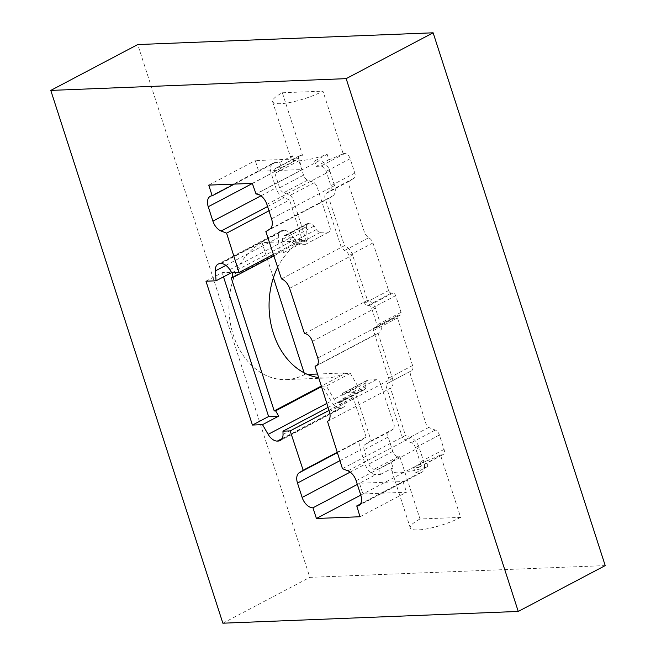 <?xml version="1.0" encoding="UTF-8"?>
<svg xmlns="http://www.w3.org/2000/svg" width="656" height="656" viewBox="0 0 656 656"><rect width="100%" height="100%" fill="white"/><g stroke="black" fill="none" stroke-linecap="round" stroke-linejoin="round"><path stroke-width="0.49" stroke-dasharray="3.28 2.46" d="M399.84 456.56L420.012 519.003L460.627 517.387L440.455 454.944A31.578 6.978 162.1 0 1 426.236 461.045L427.958 466.375A31.578 6.978 162.1 0 1 391.821 470.778A31.578 6.978 162.1 0 1 393.042 467.769L391.32 462.439A31.578 6.978 162.1 0 1 399.84 456.56L398.208 456.625A5.74 3.469 62.2 0 1 392.796 451.443L388.147 437.044A5.74 3.469 62.2 0 1 389.008 431.91L393.78 428.86L394.297 425.711L380.373 383.53C379.422 381.144 378.069 379.857 376.331 379.693L368.205 380.013A5.74 3.469 -117.8 0 0 367.245 380.259A5.74 3.469 -117.8 0 0 365.859 382.965L365.925 386.556A5.74 3.469 62.2 0 1 364.523 389.623A5.74 3.469 62.2 0 1 363.572 389.869L362.596 389.91A5.74 3.469 62.2 0 1 357.996 386.54L350.345 373.371L344.99 373.584L321.325 386.064M344.99 373.584L344.794 372.952A71.078 54.399 -92.3 0 1 326.311 378.004A71.078 54.399 -92.3 0 1 318.644 377.602M277.668 267.353A71.078 54.399 -92.3 0 1 302.178 241.023L301.973 240.383L231.183 277.709M322.449 386.163L326.376 386.007L334.027 399.176A5.74 3.469 -117.8 0 0 338.635 402.546L339.603 402.505A5.74 3.469 -117.8 0 0 340.562 402.259A5.74 3.469 -117.8 0 0 341.956 399.192L341.891 395.601A5.74 3.469 62.2 0 1 343.285 392.895A5.74 3.469 62.2 0 1 344.236 392.649L352.362 392.321C354.109 392.493 355.454 393.772 356.413 396.167L370.328 438.347L369.812 441.496L365.039 444.547A5.74 3.469 -117.8 0 0 364.178 449.68L368.828 464.079A5.74 3.469 -117.8 0 0 374.24 469.261L378.725 469.081L380.447 474.411L375.962 474.583A11.48 6.945 62.2 0 1 365.138 464.227L360.488 449.827A11.48 6.945 62.2 0 1 362.219 439.553L366.163 437.035L353.182 397.692L345.966 397.979L346.024 401.201A11.48 6.945 62.2 0 1 343.236 407.335A11.48 6.945 62.2 0 1 341.325 407.835L340.349 407.868A11.48 6.945 62.2 0 1 331.149 401.136L322.449 386.163L321.514 386.655M350.345 373.371L326.376 386.007M301.973 240.383L307.32 240.17L283.351 252.806L279.423 252.962L278.357 237.685A11.48 6.945 62.2 0 1 281.121 230.904A11.48 6.945 62.2 0 1 283.031 230.404L283.999 230.363A11.48 6.945 62.2 0 1 292.814 236.455L294.815 239.604L302.031 239.317L289.591 199.949L284.13 197.8A11.48 6.945 62.2 0 1 275.897 187.928L271.248 173.528A11.48 6.945 62.2 0 1 273.273 163.082A11.48 6.945 62.2 0 1 275.192 162.581L258.71 171.273L302.277 169.535L255.758 194.061M273.888 255.889L279.423 252.962M292.273 155.759A31.578 6.978 -17.9 0 0 291.051 158.777A31.578 6.978 -17.9 0 0 327.18 154.373L328.902 159.703A31.578 6.978 -17.9 0 0 343.121 153.594L322.957 91.151A31.578 6.978 162.1 0 1 291.477 102.164A31.578 6.978 162.1 0 1 272.601 101.664A31.578 6.978 162.1 0 1 282.342 92.767L302.506 155.21A31.578 6.978 -17.9 0 0 293.995 161.089L292.273 155.759L279.677 162.401L275.192 162.581M266.894 204.41L329.894 171.2A11.48 6.945 62.2 0 0 319.07 160.835L314.585 161.015L327.18 154.373M279.677 162.401L281.391 167.731L276.906 167.911A5.74 3.469 -117.8 0 0 275.955 168.157A5.74 3.469 -117.8 0 0 274.938 173.381L279.587 187.78A5.74 3.469 -117.8 0 0 283.704 192.716L290.305 195.316L292.806 198.342L306.147 240.547C306.737 242.95 306.245 244.311 304.646 244.606L296.528 244.934A5.74 3.469 62.2 0 1 292.355 242.236L290.132 238.735A5.74 3.469 -117.8 0 0 285.721 235.693L284.753 235.725A5.74 3.469 -117.8 0 0 283.794 235.98A5.74 3.469 -117.8 0 0 282.416 239.374L283.351 252.806M305.36 244.426L329.328 231.789L305.36 244.426M302.178 241.023L262.047 242.613A71.078 54.399 87.7 0 0 230.322 323.088A71.078 54.399 87.7 0 0 286.18 379.603A71.078 54.399 87.7 0 0 304.655 374.551L307.484 374.437M317.512 374.035L344.794 372.952M343.121 153.594L344.761 153.529A5.74 3.469 62.2 0 1 350.173 158.711L354.822 173.102A5.74 3.469 62.2 0 1 353.961 178.243L349.181 181.294L348.672 184.434L365.064 234.118L368.451 237.89A5.74 3.469 62.2 0 1 372.969 242.917L388.639 290.518A2.903 1.755 -117.8 0 0 391.361 293.109L392.903 293.052A2.903 1.755 62.2 0 1 395.642 295.667L401.029 312.346A2.903 1.755 62.2 0 1 400.513 314.987A2.903 1.755 62.2 0 1 400.029 315.11L398.487 315.175A2.903 1.755 -117.8 0 0 398.003 315.298A2.903 1.755 -117.8 0 0 397.487 317.914L412.575 365.54A5.74 3.469 62.2 0 1 411.55 370.714A5.74 3.469 62.2 0 1 411.386 370.796L410.484 374.732L426.187 424.44L428.696 427.466L435.297 430.065A5.74 3.469 62.2 0 1 439.413 435.01L444.063 449.401A5.74 3.469 62.2 0 1 443.046 454.624A5.74 3.469 62.2 0 1 442.095 454.879L440.455 454.944M342.448 468.679L405.441 435.469L410.902 437.618A11.48 6.945 62.2 0 1 419.135 447.499L423.784 461.89A11.48 6.945 62.2 0 1 421.759 472.336A11.48 6.945 62.2 0 1 419.848 472.837L415.363 473.017L413.641 467.687L418.126 467.515A5.74 3.469 -117.8 0 0 419.077 467.261A5.74 3.469 -117.8 0 0 420.094 462.037L415.445 447.638A5.74 3.469 -117.8 0 0 411.328 442.702L404.736 440.102L402.226 437.076L386.515 387.368L387.417 383.432L411.386 370.796L387.417 383.432A5.74 3.469 -117.8 0 0 387.581 383.35A5.74 3.469 -117.8 0 0 388.606 378.176L373.518 330.55A2.903 1.755 62.2 0 1 374.043 327.934A2.903 1.755 62.2 0 1 374.519 327.811L376.068 327.746A2.903 1.755 -117.8 0 0 376.552 327.623A2.903 1.755 -117.8 0 0 377.061 324.982L371.673 308.304A2.903 1.755 -117.8 0 0 368.943 305.688L367.393 305.745A2.903 1.755 62.2 0 1 364.67 303.154L349 255.553A5.74 3.469 -117.8 0 0 344.49 250.526L341.104 246.754L324.704 197.071L325.22 193.93L329.993 190.871A5.74 3.469 -117.8 0 0 330.854 185.738L326.204 171.347A5.74 3.469 -117.8 0 0 320.792 166.165L316.307 166.345L314.585 161.015M282.342 92.767L322.957 91.151M307.32 240.17L306.377 226.738A5.74 3.469 62.2 0 1 307.762 223.343A5.74 3.469 62.2 0 1 308.714 223.089L309.689 223.056A5.74 3.469 62.2 0 1 314.093 226.099L316.323 229.6A5.74 3.469 -117.8 0 0 320.497 232.298L328.615 231.978C330.206 231.675 330.706 230.313 330.107 227.911L316.774 185.705L314.265 182.68L307.672 180.08A5.74 3.469 62.2 0 1 303.556 175.144L298.906 160.753A5.74 3.469 62.2 0 1 299.915 155.521A5.74 3.469 62.2 0 1 300.874 155.275L302.506 155.21M304.655 374.551L304.097 372.821M273.396 277.775L262.047 242.613M605.217 565.595L309.837 577.354L137.744 44.559M222.868 623.2L309.837 577.354M460.627 517.387A31.578 6.978 162.1 0 1 429.147 528.4A31.578 6.978 162.1 0 1 410.271 527.9A31.578 6.978 162.1 0 1 420.012 519.003M360.415 504.021L403.046 481.545L359.48 483.275L357.331 484.407M415.363 473.017L427.958 466.375M380.447 474.411L393.042 467.769M327.492 421.357L390.492 388.139L405.441 435.469M317.201 365.13L378.053 333.051L392.395 378.323A10.906 6.593 62.2 0 1 390.492 388.139M304.491 333.576L367.491 300.358A8.61 5.207 62.2 0 1 375.363 308.131L380.759 324.851A8.61 5.207 62.2 0 1 379.234 332.69A8.61 5.207 62.2 0 1 378.053 333.051M281.481 278.907L344.482 245.688A10.906 6.593 62.2 0 1 352.6 255.102L367.491 300.358M265.869 231.601L328.869 198.391L344.482 245.688M329.894 171.2L334.544 185.591A11.48 6.945 62.2 0 1 332.822 195.865L328.869 198.391M234.389 184.09L258.71 171.273L255.258 160.589L298.824 158.859L302.277 169.535M268.968 210.822L289.591 199.949M273.396 254.413L302.031 239.317M231.814 272.822L294.815 239.604M231.658 272.568L232.232 272.265L232.265 272.798M328.082 407.401L345.966 397.979M329.041 410.418L353.182 397.692M337.258 452.271L366.163 437.035M328.902 159.703L316.307 166.345M293.995 161.089L281.391 167.731M426.236 461.045L413.641 467.687M391.32 462.439L378.725 469.081M365.859 382.965L341.891 395.601M316.323 229.6L292.355 242.236M359.98 516.748L406.499 492.221L362.932 493.96L359.48 483.275L375.962 474.583M360.784 495.091L362.932 493.96M403.046 481.545L406.499 492.221M252.306 183.377L298.824 158.859M208.739 185.115L255.258 160.589M205.976 281.203L222.154 272.666L232.232 272.265M223.507 276.865L222.154 272.666M319.07 160.835L256.07 194.053M419.848 472.837L360.251 504.259M360.784 495.108L423.784 461.89M356.134 480.709L419.135 447.499M347.901 470.836L410.902 437.618M329.394 411.542L392.395 378.323M317.758 358.069L380.759 324.851M312.363 341.35L375.363 308.131M289.599 288.32L352.6 255.102M269.821 229.083L332.822 195.865M271.543 218.809L334.544 185.591M252.347 183.5L271.248 173.528M260.932 195.816L275.897 187.928M267.582 206.525L284.13 197.8M229.813 269.673L292.814 236.455M220.998 263.573L283.999 230.363M220.031 263.614L283.031 230.404M225.885 265.352L278.357 237.685M326.819 403.415L331.149 401.136M282.178 438.544L340.349 407.868M281.727 439.249L341.325 407.835M283.031 434.411L346.024 401.201M337.381 452.648L362.219 439.553M339.915 460.676L360.488 449.827M350.173 472.115L365.138 464.227M357.996 386.54L334.027 399.176M362.596 389.91L338.635 402.546M363.572 389.869L339.603 402.505M365.925 386.556L341.956 399.192M368.205 380.013L344.236 392.649M376.331 379.693L352.362 392.321M393.78 428.86L369.812 441.496M389.008 431.91L365.039 444.547M388.147 437.044L364.178 449.68M392.796 451.443L368.828 464.079M398.208 456.625L374.24 469.261M442.095 454.879L418.126 467.515M444.063 449.401L420.094 462.037M439.413 435.01L415.445 447.638M435.297 430.065L411.328 442.702M428.696 427.466L404.736 440.102M412.575 365.54L388.606 378.176M397.487 317.914L373.518 330.55M398.487 315.175L374.519 327.811M400.029 315.11L376.068 327.746M401.029 312.346L377.061 324.982M395.642 295.667L371.673 308.304M392.903 293.052L368.943 305.688M391.361 293.109L367.393 305.745M388.639 290.518L364.67 303.154M372.969 242.917L349 255.553M368.451 237.89L344.49 250.526M349.181 181.294L325.22 193.93M353.961 178.243L329.993 190.871M354.822 173.102L330.854 185.738M350.173 158.711L326.204 171.347M344.761 153.529L320.792 166.165M306.377 226.738L282.416 239.374M308.714 223.089L284.753 235.725M309.689 223.056L285.721 235.693M314.093 226.099L290.132 238.735M320.497 232.298L296.528 244.934M314.265 182.68L290.305 195.316M307.672 180.08L283.704 192.716M303.556 175.144L279.587 187.78M298.906 160.753L274.938 173.381M300.874 155.275L276.906 167.911M286.18 379.603L326.311 378.004M272.601 101.664L291.051 158.777M391.821 470.778L410.271 527.9M421.759 472.336L358.758 505.555M379.234 332.69L316.241 365.909M273.273 163.082L210.273 196.3M281.121 230.904L218.12 264.114M343.236 407.335L280.235 440.545M340.562 402.259L364.523 389.623M343.285 392.895L367.245 380.259M387.581 383.35L411.55 370.714M374.043 327.934L398.003 315.298M376.552 327.623L400.513 314.987M419.077 467.261L443.046 454.624M283.794 235.98L307.762 223.343M275.955 168.157L299.915 155.521"/><path stroke-width="0.98" d="M518.256 611.441L222.868 623.2L50.783 90.405L346.163 78.646L518.256 611.441L605.217 565.595L433.132 32.8L137.744 44.559L50.783 90.405M360.251 504.259L356.848 506.055A11.48 6.945 62.2 0 0 358.758 505.555A11.48 6.945 62.2 0 0 360.784 495.108L356.134 480.709A11.48 6.945 62.2 0 0 347.901 470.836L342.448 468.679L327.492 421.357A10.906 6.593 62.2 0 0 329.394 411.542L315.052 366.261A8.61 5.207 62.2 0 0 316.241 365.909A8.61 5.207 62.2 0 0 317.758 358.069L312.363 341.35A8.61 5.207 62.2 0 0 304.491 333.576L289.599 288.32A10.906 6.593 62.2 0 0 281.481 278.907L265.869 231.601L269.821 229.083A11.48 6.945 62.2 0 0 271.543 218.809L266.894 204.41A11.48 6.945 62.2 0 0 256.07 194.053L252.306 183.377L208.739 185.115L212.191 195.8A11.48 6.945 62.2 0 0 210.273 196.3A11.48 6.945 62.2 0 0 208.247 206.747L212.897 221.138A11.48 6.945 62.2 0 0 221.129 231.019L226.591 233.167L239.03 272.535L231.814 272.822L229.813 269.673A11.48 6.945 62.2 0 0 220.998 263.573L220.031 263.614A11.48 6.945 62.2 0 0 218.12 264.114A11.48 6.945 62.2 0 0 215.357 270.903L216.045 280.801L205.976 281.203L252.437 425.055L262.515 424.653L268.148 434.354L326.819 403.415M356.848 506.055L359.98 516.748L316.413 518.486L360.784 495.091M268.148 434.354A11.48 6.945 62.2 0 0 277.349 441.086L278.324 441.045A11.48 6.945 62.2 0 0 280.235 440.545A11.48 6.945 62.2 0 0 283.031 434.411L282.974 431.189L290.182 430.902L303.162 470.245L299.218 472.771A11.48 6.945 62.2 0 0 297.488 483.046L302.137 497.437A11.48 6.945 62.2 0 0 312.961 507.801L316.413 518.486M321.325 386.064L274.208 410.902L231.183 277.709L232.609 277.652L273.888 255.889M318.644 377.602A71.078 54.399 -92.3 0 1 277.668 267.353M321.514 386.655L275.627 410.845L274.208 410.902M307.484 374.437L317.512 374.035M304.097 372.821L273.396 277.775M346.163 78.646L433.132 32.8M360.415 504.021L356.536 506.063M315.052 366.261L317.201 365.13M212.191 195.8L234.389 184.09M226.591 233.167L268.968 210.822M239.03 272.535L273.396 254.413M216.045 280.801L231.658 272.568M232.609 277.652L232.265 272.798M262.515 424.653L278.693 416.125L275.627 410.845M282.974 431.189L328.082 407.401M290.182 430.902L329.041 410.418M303.162 470.245L337.258 452.271M312.961 507.801L357.331 484.407M278.693 416.125L268.616 416.527L223.507 276.865M252.437 425.055L268.616 416.527M208.247 206.747L252.347 183.5M212.897 221.138L260.932 195.816M221.129 231.019L267.582 206.525M215.357 270.903L225.885 265.352M277.349 441.086L282.178 438.544M278.324 441.045L281.727 439.249M299.218 472.771L337.381 452.648M297.488 483.046L339.915 460.676M302.137 497.437L350.173 472.115"/></g></svg>
